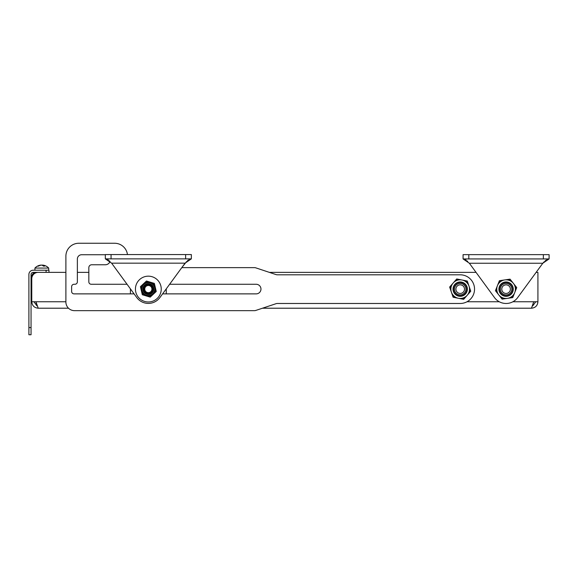 <?xml version="1.0" encoding="UTF-8"?>
<svg xmlns="http://www.w3.org/2000/svg" width="578" height="578" viewBox="0 0 578 578"><rect width="100%" height="100%" fill="white"/><g stroke="black" fill="none" stroke-linecap="round" stroke-linejoin="round"><path stroke-width="0.87" d="M476.041 272.368L269.362 272.368L476.041 272.368M464.64 259.269L463.072 258.937L463.072 254.638L468.801 254.638L468.801 258.937L463.072 258.937L469.365 263.243L494.515 297.612A14.342 14.342 0 0 0 517.657 297.612L542.807 263.243L536.124 272.368L537.916 272.368L537.916 301.759L533.74 301.759L531.464 308.211L262.477 308.211M68.493 308.211L38.22 308.211L35.944 301.759L31.768 301.759L31.768 276.667A4.299 4.299 0 0 1 36.067 272.368L65.892 272.368L65.892 256.162L65.892 302.048A8.605 8.605 0 0 0 74.497 310.653L254.465 310.653A4.299 4.299 0 0 0 255.823 310.429L276.009 303.703A4.299 4.299 0 0 1 277.375 303.479L460.204 303.479A14.342 14.342 0 0 0 474.538 289.144A14.342 14.342 0 0 0 460.204 274.803L277.375 274.803A4.299 4.299 0 0 1 276.009 274.586L255.823 267.86A4.299 4.299 0 0 0 254.465 267.636L181.788 267.636L254.465 267.636M65.892 301.759L35.944 301.759L36.797 305.343M88.831 272.368L77.365 272.368L88.831 272.368L88.831 267.636L88.831 281.833A2.435 2.435 0 0 0 91.273 284.268L127.059 284.268M166.262 288.856L166.262 293.877L166.262 288.856L162.591 293.877L256.162 293.877A4.805 4.805 0 0 0 260.967 289.072A4.805 4.805 0 0 0 256.162 284.268L169.621 284.268M130.418 293.877L130.418 288.856L130.418 293.877M38.22 308.211C34.297 307.828 32.144 305.675 31.768 301.759L31.768 278.82A6.452 6.452 0 0 1 38.22 272.368L65.892 272.368M531.464 308.211C535.38 307.836 537.533 305.683 537.916 301.759M532.735 305.87L535.763 301.759M33.921 301.759L36.949 305.87M31.053 334.741L28.9 334.741L28.9 327.567L31.053 327.567L31.053 334.741M46.103 272.368L46.103 270.215L33.199 270.215A4.299 4.299 0 0 0 28.9 274.521L28.9 327.567M36.067 272.368L33.199 272.368A2.153 2.153 0 0 0 31.053 274.521L31.053 327.567M46.103 270.215L48.971 270.215L48.971 272.368M544.382 261.596L542.807 263.243L549.1 258.937L543.363 258.937L543.363 254.638L549.1 254.638L549.1 258.937M468.801 254.638L543.363 254.638M468.801 258.937L543.363 258.937M467.79 261.596L467.002 260.851M466.215 260.201L465.435 259.666M547.525 259.269L546.737 259.666M545.95 260.201L545.17 260.851M91.7 264.767L105.326 264.767A5.021 5.021 0 0 0 110.03 261.502A5.021 5.021 0 0 1 105.326 264.767L91.7 264.767A2.868 2.868 0 0 0 88.831 267.636M134.089 293.877L74.063 293.877A2.435 2.435 0 0 1 71.629 291.435L71.629 286.702A2.435 2.435 0 0 1 74.063 284.268L74.923 284.268A2.435 2.435 0 0 0 77.365 281.833L77.365 259.031A4.299 4.299 0 0 1 81.664 254.732L105.326 254.732M127.449 254.566A12.904 12.904 0 0 0 114.646 243.259L78.796 243.259A12.904 12.904 0 0 0 65.892 256.162M77.365 259.031A4.299 4.299 0 0 1 81.664 254.732M254.465 310.653L74.497 310.653M269.362 272.368L255.823 267.86M78.796 243.259L114.646 243.259M106.901 259.197L105.326 258.865L105.326 254.566L111.063 254.566L111.063 258.865L105.326 258.865L111.619 263.171L136.769 297.54A14.342 14.342 0 0 0 159.911 297.54L185.061 263.171L191.354 258.865L185.617 258.865L185.617 254.566L191.354 254.566L191.354 258.865M111.063 254.566L185.617 254.566M111.063 258.865L185.617 258.865M186.636 261.523L181.788 267.636M110.03 261.502L109.256 260.779M108.469 260.129L107.689 259.594M189.779 259.197L188.992 259.594M188.204 260.129L187.424 260.779M498.995 290.185A7.167 7.167 0 0 1 505.042 282.05A7.167 7.167 0 0 1 513.177 288.104A7.167 7.167 0 0 1 507.123 296.239A7.167 7.167 0 0 1 498.995 290.185M513.394 283.365A9.32 9.32 0 0 1 514.745 292.584L512.758 297.583L502.109 299.144L495.44 290.705L497.42 285.705A9.32 9.32 0 0 1 513.394 283.365L514.861 285.214A9.616 9.616 0 0 1 515.619 290.387L514.745 292.584A9.32 9.32 0 0 1 496.863 290.496A9.32 9.32 0 0 1 497.42 285.705L498.294 283.509A9.616 9.616 0 0 1 502.398 280.265L510.056 279.145L513.394 283.365M499.414 290.12A6.741 6.741 0 0 1 505.107 282.476A6.741 6.741 0 0 1 512.751 288.169A6.741 6.741 0 0 1 507.065 295.813A6.741 6.741 0 0 1 499.414 290.12M507.072 279.579A9.616 9.616 0 0 1 511.927 281.508M498.294 283.509L499.406 280.698L502.398 280.265M514.861 285.214L516.732 287.584L515.619 290.387M513.871 294.78A9.616 9.616 0 0 1 509.774 298.024M505.1 298.71A9.616 9.616 0 0 1 500.237 296.774M497.311 293.075A9.616 9.616 0 0 1 496.553 287.902M467.234 290.532A7.167 7.167 0 0 1 458.809 296.174A7.167 7.167 0 0 1 453.166 287.75A7.167 7.167 0 0 1 461.591 282.107A7.167 7.167 0 0 1 467.234 290.532M451.382 292.15A9.32 9.32 0 0 1 453.188 283.003L456.728 278.957L467.291 281.045L470.759 291.233L467.212 295.279A9.32 9.32 0 0 1 451.382 292.15L450.616 289.91A9.616 9.616 0 0 1 451.635 284.781L453.188 283.003A9.32 9.32 0 0 1 469.343 290.951A9.32 9.32 0 0 1 467.212 295.279L465.658 297.056A9.616 9.616 0 0 1 460.709 298.747L453.116 297.244L451.382 292.15M466.814 290.452A6.741 6.741 0 0 1 458.896 295.755A6.741 6.741 0 0 1 453.593 287.837A6.741 6.741 0 0 1 461.511 282.534A6.741 6.741 0 0 1 466.814 290.452M456.078 297.829A9.616 9.616 0 0 1 452.14 294.383M465.658 297.056L463.672 299.332L460.709 298.747M450.616 289.91L449.641 287.056L451.635 284.781M454.742 281.226A9.616 9.616 0 0 1 459.691 279.542M464.329 280.46A9.616 9.616 0 0 1 468.259 283.899M469.784 288.371A9.616 9.616 0 0 1 468.772 293.501M42.786 265.215A9.342 7.998 90 0 0 42.05 265.107L42.05 265.23M42.786 265.605L42.786 265.107A9.342 4.834 -90 0 1 44.643 266.133A8.323 7.124 90 0 0 44.029 266.097A8.323 7.124 90 0 0 43.415 266.133A9.342 4.834 -90 0 0 41.558 265.107A9.342 7.998 90 0 0 38.495 266.133A8.323 4.306 -90 0 0 37.751 266.133A9.342 7.998 -90 0 1 40.417 265.158A9.342 7.998 -90 0 1 40.821 265.107A9.342 8.778 90 0 1 40.886 265.107M34.926 270.215L34.926 268.069L48.689 268.069A9.371 9.371 0 0 0 43.191 265.158A9.342 7.998 90 0 0 42.786 265.107A9.342 8.778 -90 0 0 42.721 265.107L42.721 265.165M41.428 265.121A9.342 3.193 90 0 0 41.378 265.107L41.378 265.107A9.342 8.778 90 0 0 40.886 265.165M42.786 265.172A9.342 8.778 -90 0 0 42.23 265.107A9.342 3.193 90 0 0 42.18 265.121M462.465 285.481A4.299 4.299 0 0 0 456.541 286.883A4.299 4.299 0 0 0 457.942 292.8A4.299 4.299 0 0 0 463.859 291.406A4.299 4.299 0 0 0 462.465 285.481M457.184 294.021A5.737 5.737 0 0 1 455.327 286.124A5.737 5.737 0 0 1 463.216 284.268A5.737 5.737 0 0 1 465.08 292.157A5.737 5.737 0 0 1 457.184 294.021M502.116 287.483A4.299 4.299 0 0 0 504.421 293.111A4.299 4.299 0 0 0 510.049 290.806A4.299 4.299 0 0 0 507.744 285.178A4.299 4.299 0 0 0 502.116 287.483M511.371 291.363A5.737 5.737 0 0 1 503.872 294.433A5.737 5.737 0 0 1 500.794 286.926A5.737 5.737 0 0 1 508.3 283.856A5.737 5.737 0 0 1 511.371 291.363M150.605 291.847A3.584 3.584 0 0 0 151.118 286.804A3.584 3.584 0 0 0 146.075 286.298A3.584 3.584 0 0 0 145.562 291.341A3.584 3.584 0 0 0 150.605 291.847M145.62 285.742A4.299 4.299 0 0 1 151.674 286.348A4.299 4.299 0 0 1 151.06 292.403A4.299 4.299 0 0 1 145.006 291.789A4.299 4.299 0 0 1 145.62 285.742M161.233 288.559A12.904 12.904 0 0 0 147.831 276.176A12.904 12.904 0 0 0 135.447 289.585A12.904 12.904 0 0 0 148.849 301.969A12.904 12.904 0 0 0 161.233 288.559M152.802 290.416A4.66 4.66 0 0 1 146.993 293.53A4.66 4.66 0 0 1 143.879 287.728A4.66 4.66 0 0 1 149.688 284.607A4.66 4.66 0 0 1 152.802 290.416M140.411 286.681L146.451 281.009L154.377 283.401L156.262 291.464L150.229 297.128L142.304 294.737L140.411 286.681M154.514 290.936A6.452 6.452 0 0 1 146.472 295.25A6.452 6.452 0 0 1 142.159 287.208A6.452 6.452 0 0 1 150.201 282.895A6.452 6.452 0 0 1 154.514 290.936M155.164 291.131A7.131 7.131 0 0 1 146.277 295.9A7.131 7.131 0 0 1 141.509 287.013A7.131 7.131 0 0 1 150.403 282.245A7.131 7.131 0 0 1 155.164 291.131M143.12 287.497A5.448 5.448 0 0 1 149.912 283.856A5.448 5.448 0 0 1 153.553 290.647A5.448 5.448 0 0 1 146.769 294.289A5.448 5.448 0 0 1 143.12 287.497M533.74 301.759L512.896 301.759M499.276 301.759L467.01 301.759M469.365 263.243L542.807 263.243M111.619 263.171L185.061 263.171M40.417 265.158A9.371 9.371 0 0 0 34.926 268.069M48.689 270.215L48.689 268.069"/></g></svg>
